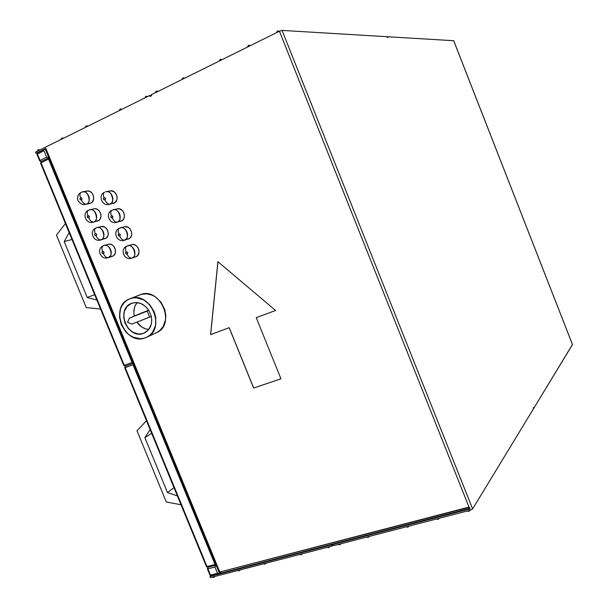 <?xml version="1.0" encoding="UTF-8"?>
<svg xmlns="http://www.w3.org/2000/svg" width="608" height="608" viewBox="0 0 608 608"><rect width="100%" height="100%" fill="white"/><g stroke="black" fill="none" stroke-linecap="round" stroke-linejoin="round"><path stroke-width="0.91" d="M155.481 333.116L147.486 336.84L157.039 332.416L159.889 330.486L163.256 326.412L165.634 319.367L165.802 315.453L164.745 309.51L161.059 302.275L155.321 296.848L151.962 295.093L146.657 293.839L141.466 294.34L129.96 298.741M145.57 337.721C124.891 346.651 108.361 306.432 129.656 298.862L126.608 300.519L124.002 302.86L121.919 305.778L120.445 309.176L119.502 316.844L121.296 324.71L125.56 331.603L128.425 334.354L133.357 337.318L140.456 338.717L143.921 338.246L147.151 337.014L150.032 335.054L152.441 332.447L155.488 325.69L155.808 317.771L154.204 311.805L149.864 304.813L143.663 299.896L136.557 297.806L133.015 297.943L129.77 298.809C150.085 289.651 167.094 329.384 146.338 337.41L145.57 337.721M107.707 257.807L108.262 257.617C106.43 257.86 104.842 256.568 103.482 253.741C101.886 253.49 101.559 252.7 102.501 251.355C101.536 248.596 101.764 246.764 103.185 245.845C101.764 246.764 101.536 248.596 102.501 251.355L102.007 252.974L103.482 253.741L103.983 252.122L102.501 251.355C104.097 251.606 104.424 252.396 103.482 253.741C104.842 256.568 106.43 257.86 108.262 257.617L107.707 257.807M100.206 240.084L100.974 239.833C99.127 240.031 97.516 238.708 96.155 235.866C94.567 235.63 94.24 234.84 95.175 233.487C94.225 230.782 94.438 228.973 95.828 228.061C94.438 228.973 94.225 230.782 95.175 233.487L94.681 235.114L96.155 235.866L96.649 234.24L95.175 233.487C96.771 233.723 97.098 234.513 96.155 235.866C97.516 238.708 99.127 240.031 100.974 239.833L100.206 240.084M92.705 222.323L93.678 222.019C91.808 222.171 90.182 220.826 88.821 217.968C87.233 217.748 86.906 216.95 87.841 215.582C86.898 212.929 87.104 211.151 88.456 210.246C87.104 211.151 86.898 212.929 87.841 215.582L87.347 217.223L88.821 217.968L89.308 216.334L87.841 215.582C89.429 215.81 89.756 216.608 88.821 217.968C90.182 220.826 91.808 222.171 93.678 222.019L92.705 222.323M89.634 203.551L86.366 204.182C84.474 204.288 82.84 202.905 81.472 200.047C79.884 199.827 79.557 199.029 80.492 197.653C79.557 195.046 79.754 193.298 81.077 192.409C79.754 193.298 79.557 195.046 80.492 197.653L79.998 199.302L81.472 200.047L81.958 198.398L80.492 197.653C82.072 197.866 82.399 198.664 81.472 200.047C82.84 202.905 84.474 204.288 86.366 204.182L85.188 204.531M108.642 204.501L109.805 204.151C107.95 204.258 106.339 202.867 104.971 199.979C103.352 199.758 103.026 198.953 103.983 197.562C103.033 194.91 103.208 193.139 104.515 192.257C103.208 193.139 103.033 194.91 103.983 197.562L103.474 199.226L104.971 199.979L105.473 198.314L103.983 197.562C105.594 197.782 105.921 198.588 104.971 199.979C106.339 202.867 107.95 204.258 109.805 204.151L108.642 204.501M116.219 222.452L117.162 222.156C115.338 222.308 113.734 220.947 112.366 218.067C110.747 217.839 110.42 217.041 111.378 215.658C110.42 212.952 110.61 211.158 111.948 210.262C110.61 211.158 110.42 212.952 111.378 215.658L110.869 217.314L112.366 218.067L112.875 216.418L111.378 215.658C112.997 215.886 113.324 216.691 112.366 218.067C113.734 220.947 115.338 222.308 117.162 222.156L116.219 222.452M123.796 240.373L124.511 240.13C122.702 240.335 121.121 239.005 119.753 236.132C118.134 235.896 117.808 235.091 118.765 233.73C117.792 230.972 117.998 229.14 119.366 228.236C117.998 229.14 117.792 230.972 118.765 233.73L118.256 235.372L119.753 236.132L120.27 234.49L118.765 233.73C120.392 233.966 120.718 234.772 119.753 236.132C121.121 239.005 122.702 240.335 124.511 240.13L123.796 240.373M131.358 258.256L131.845 258.081C130.066 258.332 128.493 257.032 127.125 254.167C125.506 253.924 125.18 253.118 126.145 251.765C125.157 248.961 125.37 247.099 126.776 246.187C125.37 247.099 125.157 248.961 126.145 251.765L125.628 253.399L127.125 254.167L127.65 252.54L126.145 251.765C127.771 252.016 128.098 252.814 127.125 254.167C128.493 257.032 130.066 258.332 131.845 258.081L131.358 258.256M104.515 192.257L104.546 192.242C97.675 195.153 101.908 206.492 109.128 204.394L114.965 202.624L116.85 199.834L117.139 197.402L116.584 194.94L114.388 191.999L111.249 190.821L109.166 191.239M112.89 209.927C119.168 207.792 123.348 219.792 117.162 222.156C123.143 222.057 118.697 206.515 112.89 209.927L111.971 210.254C104.971 213.157 109.349 224.648 116.614 222.353L122.276 220.522L123.713 218.834L124.42 216.577L123.91 212.884L122.596 210.763L119.662 208.909L117.496 208.825M120.118 227.962C126.426 225.682 130.788 237.789 124.511 240.13C130.659 239.993 125.818 224.344 120.118 227.962L119.388 228.228C112.26 231.124 116.782 242.782 124.093 240.289L129.572 238.389L131.016 236.717L131.731 234.475L131.602 231.998L129.907 228.676L128.03 227.217L124.807 226.708M135.189 256.994L131.845 258.081L135.934 256.751L137.666 255.489L139.027 252.343L138.898 249.88L137.948 247.555L136.321 245.731L134.269 244.682L132.103 244.568M82.711 191.9L86.663 191.11C92.743 189.217 96.649 200.883 90.729 203.216L86.366 204.182L90.729 203.216L92.408 201.909L93.7 198.725L93.176 195.054L91.876 192.956L90.03 191.528L87.924 190.973L85.88 191.383M89.467 209.889C95.616 207.845 99.72 219.686 93.678 222.019C99.499 221.943 95.19 206.598 89.467 209.889L88.487 210.239C81.601 213.127 85.903 224.428 93.1 222.232L98.891 220.4L100.29 218.728L100.974 216.494L100.837 214.031L99.157 210.733L96.262 208.894L94.141 208.81M96.649 227.757C102.828 225.568 107.107 237.515 100.974 239.833C106.955 239.719 102.281 224.268 96.649 227.757L95.851 228.053C88.836 230.934 93.282 242.394 100.525 240L106.142 238.1L107.548 236.451L108.239 234.224L107.722 230.576L106.423 228.479L104.568 227.035L101.399 226.533M111.606 256.568L108.262 257.617L112.465 256.302L114.167 255.048L115.239 253.088L115.353 249.493L114.41 247.19L112.799 245.381L110.778 244.34L108.65 244.226M277.377 32.087L278.844 31.525L276.488 32.688L277.377 32.087L277.332 31.145L277.377 32.087M277.978 31.16L277.408 31.13M248.338 46.482L249.789 45.919L247.494 47.059L248.338 46.482L248.315 45.539L248.338 46.482M248.999 45.532L248.398 45.516M220.05 60.511L221.479 59.949L219.245 61.058L220.05 60.511L220.043 59.569L220.05 60.511M220.75 59.546L220.043 59.569M182.719 79.01L184.125 78.462L181.967 79.534L182.719 79.01L182.734 78.075L182.719 79.01M183.487 78.029L184.908 78.075M156.074 92.218L157.472 91.679L155.359 92.72L156.074 92.218L156.104 91.284L156.074 92.218M156.887 91.223L158.278 91.276M37.84 150.822L39.17 150.305L37.293 151.24L37.947 149.91L37.84 150.822M38.828 149.773L40.105 149.849M61.568 139.065L62.913 138.54L60.99 139.498L61.659 138.145L61.568 139.065M62.525 138.024L63.817 138.092M85.865 127.019L87.225 126.494L85.257 127.467L85.941 126.092L85.865 127.019M86.784 125.985L88.107 126.054M119.867 110.162L121.243 109.63L119.206 110.641L119.928 109.235L119.867 110.162M120.734 109.151L122.094 109.212M145.601 97.409L146.992 96.87L144.902 97.903L145.601 97.409L145.639 96.474L145.601 97.409M146.429 96.406L147.812 96.467M467.856 510.864L468.646 511.427L468.396 510.72M436.992 518.86L437.79 519.414L437.517 518.723M406.904 526.665L407.702 527.204L407.421 526.528M367.179 536.963L367.984 537.487L367.68 536.834M338.816 544.312L339.621 544.829L339.294 544.19M212.754 576.992L213.575 577.471L213.188 576.878M238.078 570.426L238.898 570.912L238.518 570.312M263.994 563.707L264.814 564.201L264.45 563.593M300.246 554.314L301.059 554.815L300.709 554.192M327.659 547.208L328.472 547.717L328.138 547.078M131.495 303.346L131.51 303.346C138.236 301.279 144.028 303.635 148.861 310.407L151.324 316.426C152.585 324.307 150.229 329.84 144.248 333.04L143.739 333.245C127.817 340.168 115.079 309.138 131.495 303.346L136.093 302.518L140.896 303.529L145.327 306.265L148.861 310.407L147.174 311.121L149.644 317.156L151.324 316.426L151.749 320.484L151.248 324.383L148.466 329.87L143.739 333.245L145.016 332.667L142.47 333.655L138.434 333.974L133.023 332.318L128.326 328.556L125.043 323.243L123.66 317.178L124.389 311.273L127.14 306.417L131.495 303.346M137.119 302.579C134.163 306.288 133.228 310.779 134.322 316.046L133.882 312.93L134.239 308.507L135.12 305.794L137.119 302.579M136.937 322.118C140.045 326.587 143.997 329.042 148.793 329.46L145.73 328.913L141.846 327.074L136.937 322.118M572.493 344.546L533.832 408.204L533.535 407.466L533.239 407.953L533.535 408.69L472.621 508.942L282.059 30.4L279.437 31.228L151.225 94.772L151.597 95.707L150.024 96.482L149.652 95.555L150.024 96.482L151.597 95.707L151.225 94.772L279.437 31.228L468.988 507.072L219.807 572.029L45.874 148.405L35.994 153.292L35.507 152.122L149.652 95.555L151.491 95.441L149.652 95.555L35.507 152.122L35.994 153.292L45.874 148.405L45.205 148.922L219.655 573.747L221.069 573.177L219.807 572.029L45.874 148.405L45.205 148.876M112.982 203.513L114.046 203.178C120.11 200.807 116.136 189.004 109.926 190.965L106.096 191.763M125.468 239.119L125.894 239.218M127.992 239.149L128.645 238.921C134.9 236.588 130.56 224.565 124.283 226.837L120.407 227.886M104.523 238.876L105.23 238.632C111.332 236.337 107.084 224.466 100.936 226.64L96.953 227.681M109.341 256.47L109.767 256.576M111.948 256.485L112.465 256.302C118.659 254.022 114.236 242.045 108.057 244.37L103.824 245.602C110.025 243.268 114.479 255.322 108.262 257.617C114.41 257.465 109.341 241.916 103.824 245.602L103.208 245.837C96.064 248.71 100.654 260.33 107.935 257.739L112.138 256.424M97.09 221.228L97.987 220.94C103.998 218.622 99.925 206.857 93.807 208.886L89.84 209.806M135.478 256.918L135.934 256.751C142.272 254.44 137.758 242.303 131.45 244.728L127.543 245.913M120.49 221.35L121.349 221.061C127.513 218.713 123.356 206.796 117.108 208.916L113.255 209.836M280.949 378.784L256.234 317.665L275.591 310.483L217.884 261.668L210.596 334.613L229.163 327.72L253.642 388.071L280.949 378.784L253.642 388.071L280.949 378.784L256.234 317.665L275.591 310.483L217.884 261.668L210.596 334.613L229.163 327.72L253.703 388.033L229.216 327.689L210.596 334.613L217.938 261.714L210.657 334.582L229.216 327.689L253.703 388.033L280.942 378.769M148.724 310.186L141.223 313.143L148.724 310.186M133.015 364.754L215.027 564.482L216.068 565.075L219.579 573.549L216.068 565.075L214.958 567.021L207.936 568.868L210.49 575.084L217.512 573.253L214.958 567.021L217.512 573.253L219.306 573.701L217.512 573.253L210.49 575.084L207.936 568.868L214.958 567.021L216.068 565.075L215.027 564.482L133.015 364.754L125.225 367.642L207.009 566.61L215.027 564.482L207.009 566.61L125.225 367.642L133.015 364.754L133.205 363.272L133.015 364.754M219.625 573.58L206.135 540.664M215.62 563.92L133.707 364.412L215.62 563.92M132.757 362.102L49.324 158.992L132.757 362.102M49.704 158.939L45.273 148.96M125.423 366.16L123.781 365.499L124.275 365.34L41.025 162.792L48.564 159.106L48.845 157.822L45.228 149.006L48.845 157.822L48.564 159.106L132.065 362.444L133.205 363.272L132.065 362.444L48.564 159.106L41.025 162.792L124.275 365.34L132.065 362.444L124.275 365.34L125.377 366.183L133.114 363.303M207.974 567.272L207.936 568.868L207.381 568.883L207.936 568.868L207.974 567.272M209.912 575.031L211.523 575.662L209.912 575.031M469.748 508.972L209.95 576.468L210.687 575.761L209.95 576.468L210.414 577.6L209.95 576.468L469.748 508.972L470.25 510.241L333.822 545.612L333.458 544.715L331.786 545.148L332.15 546.045L210.414 577.6L332.15 546.045L331.786 545.148L333.458 544.715L333.822 545.612L470.25 510.241L472.621 508.942L470.25 510.241L468.988 507.072L469.748 508.972M219.655 573.747L220.499 573.732L219.807 572.029L220.499 573.732L221.35 572.903M470.03 508.326L468.988 507.072L279.437 31.228L282.059 30.4L472.621 508.942L533.535 408.69L533.239 407.953L533.535 407.466L533.832 408.204L572.432 344.5M333.222 544.776L332.15 546.045L333.222 544.776M282.059 30.4L387.053 36.708L387.357 37.476L387.866 37.506L387.562 36.738L453.667 40.706L572.478 344.599L453.712 40.721L387.562 36.738L387.866 37.506L387.357 37.476L387.053 36.708L282.059 30.4M214.594 576.84L213.841 577.349M239.772 570.243L239.157 570.79M265.582 563.54L265.065 564.08M301.788 554.162L301.31 554.701M329.179 547.063L328.715 547.603M327.119 547.344L328.601 547.633M299.736 554.443L301.196 554.732M263.53 563.829L264.959 564.118M237.644 570.54L239.05 570.821M469.194 510.781L468.874 511.305M438.71 518.814L438.018 519.3M408.325 526.551L407.938 527.083M368.653 536.834L368.228 537.366M340.32 544.175L339.864 544.715M366.594 537.115L368.114 537.404M406.266 526.824L407.824 527.121M436.308 519.042L437.897 519.331M467.126 511.047L468.745 511.343M166.311 502.01L181.024 504.754L166.311 502.01L136.998 430.806L166.311 502.01M177.384 495.915L167.458 492.533L173.987 487.639L167.458 492.533L144.864 437.616L151.658 433.329L144.864 437.616L150.138 429.62L144.864 437.616L167.458 492.533L177.384 495.915M146.475 420.713L136.998 430.806L146.475 420.713M123.979 365.37L40.85 163.134M41.025 162.792L40.576 163.088L41.177 161.546L41.025 162.792M48.602 157.936L41.177 161.546L48.708 157.86M133.16 363.288L125.354 366.191L123.774 365.492L40.576 163.088L41.177 161.546M40.06 160.451L46.656 157.214L43.996 150.746L37.407 154.006L40.06 160.451L41.245 161.515L40.06 160.451L37.407 154.006L36.966 154.31L43.996 150.746L46.656 157.214L48.845 157.822L46.656 157.214L40.06 160.451M44.893 149.165L44.551 149.56L44.893 149.165M44.901 149.165L37.559 152.768L37.407 154.006L37.559 152.768L45.068 149.059M37.111 153.148L35.994 153.292L37.111 153.148M387.144 36.936L387.562 36.738L387.144 36.936M38.16 149.826L38.73 149.629M61.872 138.062L62.449 137.864M86.154 126.016L86.731 125.81M120.133 109.159L120.718 108.954M145.852 96.398L146.437 96.201M277.529 31.069L278.282 30.848M248.512 45.463L249.272 45.243M220.24 59.493L221 59.265M182.94 77.999L183.525 77.794M156.317 91.208L156.902 91.002M205.671 539.524L134.011 364.26M469.536 508.455L221.054 573.078L219.807 572.029L469.11 507.353M125.4 366.168L125.225 367.642L124.724 367.802L125.225 367.642L125.4 366.168M206.431 566.565L208.042 567.196L206.431 566.565M125.362 366.183L124.724 367.802L206.454 566.626L207.852 567.31L215.87 565.189M65.428 223.539L56.453 235.152L86.275 307.595L100.578 309.046L86.275 307.595L56.453 235.152L65.428 223.539M71.987 239.491L64.205 241.581L69.152 232.598L64.205 241.581L71.987 239.491M94.696 294.736L87.195 297.456L64.205 241.581L87.195 297.456L94.696 294.736M96.877 300.048L87.195 297.456L96.877 300.048M81.487 192.272L82.27 191.991C88.38 190.091 92.317 201.833 86.366 204.182C92.036 204.128 88.084 188.898 82.27 191.991L81.487 192.272M126.958 246.118L127.33 245.974C133.669 243.534 138.221 255.755 131.845 258.081C138.168 257.898 132.916 242.151 127.33 245.974L126.776 246.187M105.648 191.862C111.887 189.878 115.9 201.772 109.805 204.151C115.619 204.083 111.56 188.655 105.648 191.862M146.756 337.212L156.233 332.804C176.738 324.87 160.033 285.79 139.962 294.842L139.84 294.888M151.324 316.426L148.861 310.407L129.375 318.128L141.223 313.143L129.375 318.128L127.574 322.308L131.822 324.11L151.324 316.426M149.644 317.156L147.174 311.121L129.375 318.128L127.574 322.308L131.822 324.11L149.644 317.156M275.584 310.475L256.234 317.665L275.584 310.475M85.667 204.432C80.286 205.481 77.102 199.994 77.611 198.459C77.535 195.73 78.698 193.709 81.107 192.394M135.645 256.857L131.564 258.187C124.207 260.893 119.533 249.067 126.791 246.179L127.33 245.974M279.528 31.183L277.332 31.137L276.45 32.71M250.504 45.57L248.315 45.539L247.471 47.074M222.224 59.584L220.043 59.561L219.23 61.066M338.261 544.456L339.629 544.829L341.126 543.712M212.344 577.098L213.583 577.463L215.088 576.392M207.761 567.325L207.381 568.883L209.935 575.092L211.326 575.776L219.306 573.701M453.712 40.744L572.47 344.516M329.977 546.607L328.48 547.717M302.564 553.713L301.066 554.815M266.319 563.107L264.822 564.201M240.403 569.825L238.906 570.912M369.489 536.362L367.992 537.487M409.214 526.064L407.71 527.204M439.295 518.267L437.79 519.414M470.159 510.264L468.646 511.427M41.124 161.576L39.619 160.748L36.966 154.31L37.559 152.768M37.301 151.232L37.954 149.902M60.998 139.49L61.666 138.138M85.264 127.467L85.948 126.092M119.214 110.641L119.928 109.235M144.902 97.903L145.646 96.474M155.359 92.72L156.112 91.284M181.959 79.542L182.734 78.075M139.962 294.842L129.838 298.786"/></g></svg>
